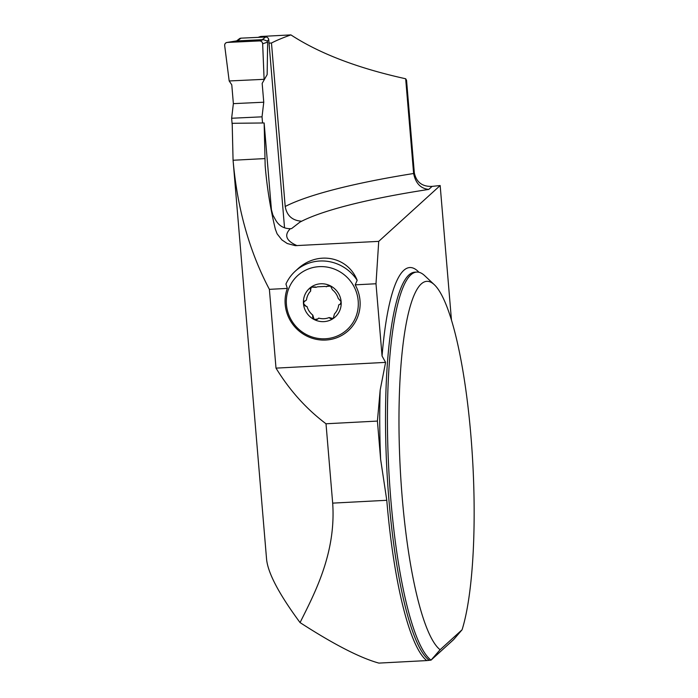 <?xml version="1.0" encoding="UTF-8"?>
<svg xmlns="http://www.w3.org/2000/svg" width="698" height="698" viewBox="0 0 698 698"><rect width="100%" height="100%" fill="white"/><g stroke="black" fill="none" stroke-linecap="round" stroke-linejoin="round"><path stroke-width="1.05" d="M385.584 362.384L382.059 355.997L375.995 283.754L355.203 284.845A38.189 36.977 47.7 0 1 325.757 340.039A38.189 36.977 47.7 0 1 287.34 288.405L269.384 289.347L276.007 368.125L385.584 362.384L380.174 390.042L377.417 421.077L380.628 459.354L386.779 500.291A195.85 38.373 87 0 0 426.775 660.587L378.874 663.1C359.985 657.856 333.714 644.35 300.061 622.59C279.095 594.216 267.936 573.102 266.575 559.238L233.062 160.069L232.19 123.31L264.141 122.961L271.426 209.732L272.874 215.045L275.614 220.018C278.956 225.829 283.877 228.717 290.385 228.691L291.528 228.639L301.143 221.17C292.104 220.394 286.791 215.499 285.203 206.486L271.47 43.014A259.098 40.187 175.2 0 1 290.909 34.9L260.72 36.479A231.256 35.868 175.2 0 0 258.077 37.369M432.106 186.383C422.299 186.776 416.374 182.274 414.324 172.877L406.55 80.261L405.669 78.761L413.626 173.505C415.633 183.277 420.676 188.591 428.755 189.42L432.106 186.383A231.256 35.868 175.2 0 1 440.168 185.537L451.466 320.129M276.007 368.125C289.635 390.383 306.3 408.932 326.01 423.773L332.676 503.127C336.183 553.331 314.397 593.754 300.061 622.59M269.384 289.347C249.422 251.542 237.311 208.51 233.071 160.252L233.062 160.069M440.168 185.537L378.726 241.368L295.306 245.652L287.236 243.515L281.879 239.894L277.115 233.839L275.37 229.258C270.414 208.798 267.011 187.622 265.17 165.74L264.141 122.961M375.995 283.754L378.726 241.368M405.669 78.761C357.838 68.212 319.579 53.598 290.909 34.9M429.139 660.221A195.361 38.277 87 0 1 386.16 453.796A195.361 38.277 87 0 1 414.848 272.168L416.758 272.072A195.361 38.277 -93 0 0 388.079 453.691A195.361 38.277 -93 0 0 431.059 660.116L426.775 660.587M416.758 272.072A195.361 38.277 -93 0 1 424.611 275.605L434.296 284.679A185.589 36.366 87 0 0 399.082 434.601A185.589 36.366 87 0 0 440.106 649.733L462.085 629.762A185.589 36.366 87 0 0 471.141 438.588A185.589 36.366 87 0 0 434.296 284.679M462.085 629.762L453.621 639.612L431.059 660.116L440.106 649.733M269.035 43.128L271.47 43.014M326.01 423.773L377.417 421.077M287.34 288.405L285.944 284.042A41.514 40.196 47.7 0 1 295.289 271.164L297.235 269.393C317.005 250.538 347.648 256.114 357.175 280.308L355.203 284.845M233.071 160.252L264.621 158.603M310.549 290.246A8.071 7.809 47.7 0 1 310.758 290.926L310.549 290.246A3.22 3.124 47.7 0 1 311.09 287.166L311.238 287.009M306.343 306.37A8.071 7.809 47.7 0 1 307.024 306.553L306.343 306.37A3.22 3.124 47.7 0 1 304.677 300.96M327.118 286.136L330.459 285.875L332.414 289.783A16.525 16.002 47.7 0 1 338.172 298.334L341.139 301.719L340.266 304.171L338.722 304.886A16.525 16.002 47.7 0 1 334.438 313.96L333.208 318.532A19.23 18.619 -132.3 0 0 341.139 301.719A19.23 18.619 -132.3 0 0 330.459 285.875A19.23 18.619 -132.3 0 0 311.413 286.878A19.23 18.619 -132.3 0 0 303.482 303.691A19.23 18.619 -132.3 0 0 314.161 319.536A19.23 18.619 -132.3 0 0 333.208 318.532L333.548 318.262M319.283 266.645A36.628 35.467 47.7 0 1 354.889 319.108A36.628 35.467 47.7 0 1 292.759 322.363A36.628 35.467 47.7 0 1 319.283 266.645M295.289 271.164A41.514 40.196 47.7 0 1 319.78 261.017A41.514 40.196 47.7 0 1 357.175 280.308M317.494 286.826L325.05 286.433L317.494 286.826A16.525 16.002 47.7 0 0 316.072 287.323L311.081 287.14M325.05 286.433A16.525 16.002 47.7 0 1 326.542 286.773L326.934 286.337A3.22 3.124 47.7 0 1 326.943 286.328L327.179 286.084M318.262 318.541A8.071 7.809 47.7 0 1 318.663 318.105A16.525 16.002 47.7 0 0 329.124 317.564L333.208 318.532M317.93 318.881A3.22 3.124 47.7 0 1 312.695 315.793A8.071 7.809 47.7 0 0 312.791 315.095L314.161 319.536L317.887 318.925M318.663 318.105L318.201 318.593M306.282 306.431L303.482 303.691L303.892 301.885L306.474 300A16.525 16.002 47.7 0 1 310.758 290.926M311.413 286.878L310.488 290.307M312.791 315.095A16.525 16.002 47.7 0 1 307.024 306.553M329.124 317.564A8.071 7.809 47.7 0 1 329.587 317.948A3.22 3.124 47.7 0 0 333.688 318.131M338.722 304.886A8.071 7.809 47.7 0 1 339.368 304.633A3.22 3.124 47.7 0 0 340.345 304.092M326.934 286.337A8.071 7.809 47.7 0 1 326.542 286.773M330.878 286.128L326.943 286.328M315.47 286.93L311.09 287.166M284.54 227.818L268.747 39.76A2.932 2.818 -127.8 0 0 265.659 37.011L240.967 38.163A2.932 2.818 -127.8 0 0 239.414 38.73L236.639 40.885M232.155 124.419L231.64 118.25L233.368 103.644L231.78 84.824L229.18 80.959L224.677 45.579A2.932 2.818 -127.8 0 1 227.269 42.43L236.727 40.868L226.955 42.465M240.967 38.163L237.451 40.894L263.347 39.629L267.116 41.025L267.657 42.098L267.151 74.599L262.169 83.402L267.151 74.599M262.544 122.979L262.029 116.828L263.757 102.222L262.169 83.402M237.451 40.894L236.823 40.877M263.347 39.629L259.56 40.92A2.932 2.818 52.2 0 1 262.657 43.8L267.657 42.098M262.657 43.8L264.106 79.328L229.18 80.959M262.029 116.828L231.64 118.25M263.757 102.222L233.368 103.644M259.56 40.92L227.269 42.43M264.106 79.328L262.657 43.8C262.387 42.002 261.349 41.042 259.56 40.92L227.269 42.43C225.515 42.718 224.651 43.765 224.677 45.579L229.18 80.959L264.106 79.328M382.059 355.997A200.247 39.236 -93 0 1 418.957 272.272M285.203 206.486A259.098 40.187 175.2 0 1 413.626 173.505L414.324 172.877M332.676 503.127L386.779 500.291M380.628 459.354A200.247 39.236 -93 0 1 380.174 390.042M272.325 215.673A259.098 40.187 175.2 0 1 272.874 215.045M428.755 189.42A243.471 37.762 -4.8 0 0 299.913 222.139M290.385 228.691A243.471 37.762 -4.8 0 0 297.104 245.652M268.747 39.76L267.116 41.025M265.659 37.011L262.143 39.742"/></g></svg>
